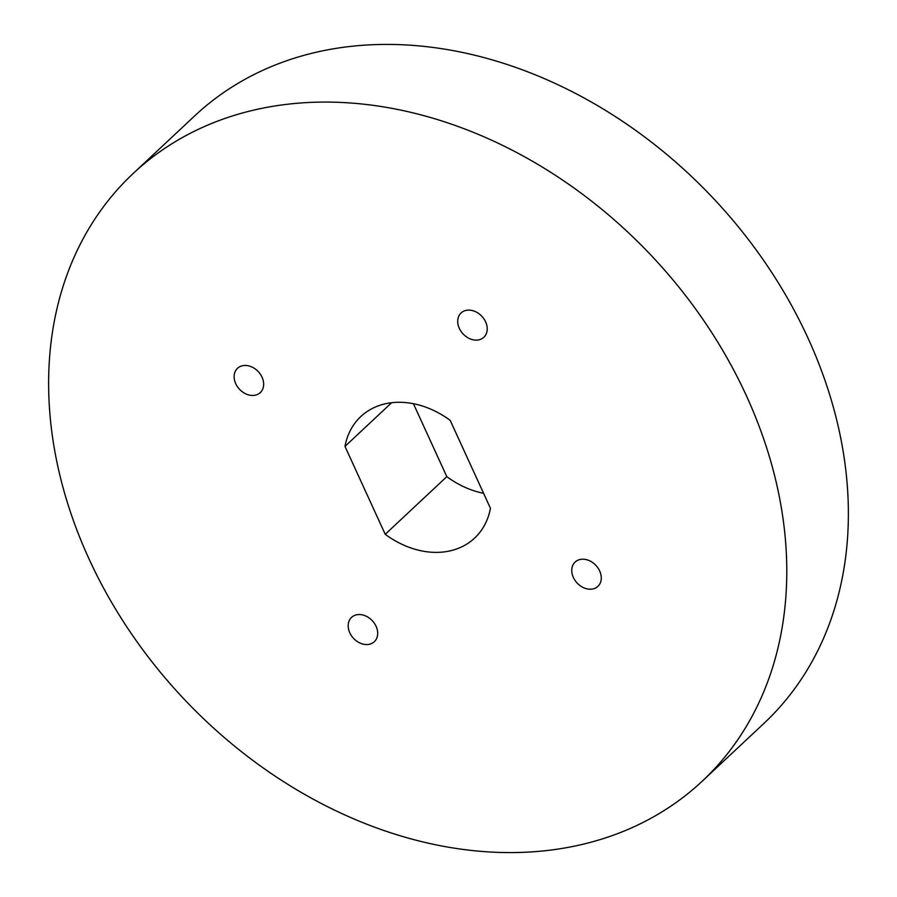 <?xml version="1.0" encoding="UTF-8"?>
<svg xmlns="http://www.w3.org/2000/svg" width="897" height="897" viewBox="0 0 897 897"><rect width="100%" height="100%" fill="white"/><g stroke="black" fill="none" stroke-linecap="round" stroke-linejoin="round"><path stroke-width="1.35" d="M579.81 559.56A16.651 12.883 -133.1 0 0 575.134 562.06A16.651 12.883 -133.1 0 0 574.999 580.37A16.651 12.883 -133.1 0 0 593.231 588.869A16.651 12.883 -133.1 0 0 597.895 586.369A16.651 12.883 -133.1 0 0 598.041 568.059A16.651 12.883 -133.1 0 0 579.81 559.56M242.179 365.797A16.651 12.883 -133.1 0 0 237.514 368.297A16.651 12.883 -133.1 0 0 237.369 386.607A16.651 12.883 -133.1 0 0 255.6 395.106A16.651 12.883 -133.1 0 0 260.276 392.606A16.651 12.883 -133.1 0 0 260.41 374.296A16.651 12.883 -133.1 0 0 242.179 365.797M465.767 310.463A16.651 12.883 -133.1 0 0 461.092 312.963A16.651 12.883 -133.1 0 0 460.957 331.273A16.651 12.883 -133.1 0 0 479.177 339.772A16.651 12.883 -133.1 0 0 483.853 337.272A16.651 12.883 -133.1 0 0 483.988 318.962A16.651 12.883 -133.1 0 0 465.767 310.463M356.232 614.894A16.651 12.883 -133.1 0 0 351.557 617.394A16.651 12.883 -133.1 0 0 351.422 635.704A16.651 12.883 -133.1 0 0 369.642 644.203A16.651 12.883 -133.1 0 0 374.318 641.703A16.651 12.883 -133.1 0 0 374.453 623.381A16.651 12.883 -133.1 0 0 356.232 614.894M450.182 420.357A83.253 64.427 -133.1 0 0 384.163 404.065A83.253 64.427 -133.1 0 0 360.807 416.556A83.253 64.427 -133.1 0 0 344.975 446.392L385.228 534.309A83.253 64.427 -133.1 0 0 474.603 538.11A83.253 64.427 -133.1 0 0 490.435 508.274L450.182 420.357M585.416 843.651A416.275 322.124 -133.1 0 0 702.205 781.209A416.275 322.124 -133.1 0 0 705.659 323.368A416.275 322.124 -133.1 0 0 249.994 111.015A416.275 322.124 -133.1 0 0 133.204 173.457A416.275 322.124 -133.1 0 0 129.751 631.297A416.275 322.124 -133.1 0 0 585.416 843.651M702.205 781.209L763.796 723.543A416.275 322.124 -133.1 0 0 767.249 265.703A416.275 322.124 -133.1 0 0 311.584 53.349A416.275 322.124 -133.1 0 0 194.795 115.791L133.204 173.457M413.416 403.706L446.818 476.643A83.253 64.427 -133.1 0 0 483.584 493.294M385.228 534.309L446.818 476.643M344.975 446.392L391.619 402.719"/></g></svg>
